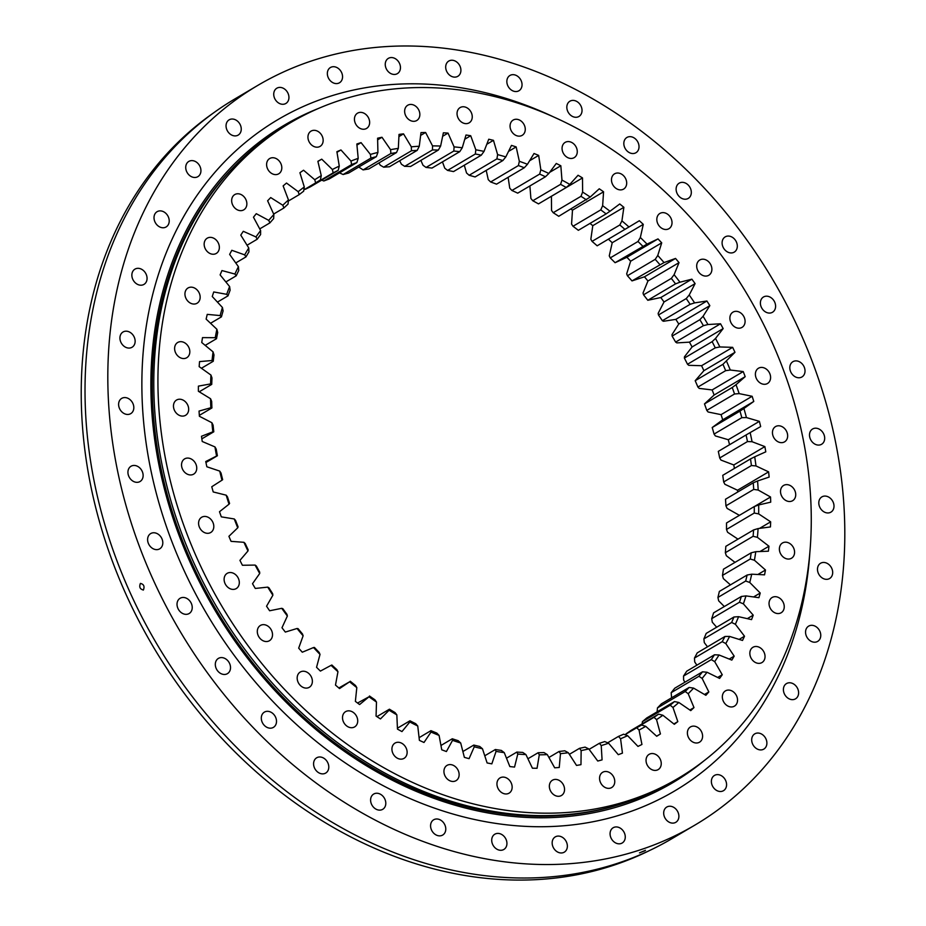 <?xml version="1.0" encoding="UTF-8"?>
<svg xmlns="http://www.w3.org/2000/svg" width="926" height="926" viewBox="0 0 926 926"><rect width="100%" height="100%" fill="white"/><g stroke="black" fill="none" stroke-linecap="round" stroke-linejoin="round"><path stroke-width="1.39" d="M548.921 757.48L559.084 751.472A316.356 253.747 59.4 0 0 564.779 750.789L568.321 752.722L576.516 765.42A333.707 267.66 59.4 0 0 580.972 764.668L581.146 750.569A319.586 256.34 -120.6 0 0 588.786 748.914L597.756 761.033A333.707 267.66 59.4 0 0 599.921 760.466A333.707 267.66 59.4 0 0 602.074 759.876L601.229 745.58L599.377 743.289A316.356 253.747 59.4 0 0 604.724 741.576L608.602 743.219A319.586 256.34 -120.6 0 1 601.229 745.58M650.573 753.741A8.866 7.107 59.4 0 0 649.126 754.343A8.866 7.107 59.4 0 0 647.066 764.737A8.866 7.107 59.4 0 0 656.708 770.212A8.866 7.107 59.4 0 0 658.154 769.61A8.866 7.107 59.4 0 0 660.226 759.216A8.866 7.107 59.4 0 0 650.573 753.741M691.919 726.331A8.866 7.107 59.4 0 0 690.472 726.933A8.866 7.107 59.4 0 0 688.412 737.316A8.866 7.107 59.4 0 0 698.054 742.802A8.866 7.107 59.4 0 0 699.5 742.201A8.866 7.107 59.4 0 0 701.572 731.806A8.866 7.107 59.4 0 0 691.919 726.331M726.875 690.275A8.866 7.107 59.4 0 0 725.428 690.889A8.866 7.107 59.4 0 0 723.356 701.271A8.866 7.107 59.4 0 0 732.998 706.758A8.866 7.107 59.4 0 0 734.445 706.144A8.866 7.107 59.4 0 0 736.517 695.762A8.866 7.107 59.4 0 0 726.875 690.275M754.377 646.684A8.866 7.107 59.4 0 0 752.931 647.297A8.866 7.107 59.4 0 0 750.859 657.68A8.866 7.107 59.4 0 0 760.501 663.166A8.866 7.107 59.4 0 0 761.948 662.565A8.866 7.107 59.4 0 0 764.019 652.17A8.866 7.107 59.4 0 0 754.377 646.684M773.58 596.888A8.866 7.107 59.4 0 0 772.134 597.49A8.866 7.107 59.4 0 0 770.062 607.884A8.866 7.107 59.4 0 0 779.715 613.359A8.866 7.107 59.4 0 0 781.162 612.757A8.866 7.107 59.4 0 0 783.222 602.363A8.866 7.107 59.4 0 0 773.58 596.888M783.917 542.381A8.866 7.107 59.4 0 0 782.47 542.983A8.866 7.107 59.4 0 0 780.398 553.378A8.866 7.107 59.4 0 0 790.04 558.853A8.866 7.107 59.4 0 0 791.487 558.251A8.866 7.107 59.4 0 0 793.559 547.856A8.866 7.107 59.4 0 0 783.917 542.381M785.063 484.83A8.866 7.107 59.4 0 0 783.616 485.432A8.866 7.107 59.4 0 0 781.544 495.827A8.866 7.107 59.4 0 0 791.198 501.302A8.866 7.107 59.4 0 0 792.644 500.7A8.866 7.107 59.4 0 0 794.705 490.305A8.866 7.107 59.4 0 0 785.063 484.83M776.983 425.983A8.866 7.107 59.4 0 0 775.537 426.585A8.866 7.107 59.4 0 0 773.476 436.979A8.866 7.107 59.4 0 0 783.118 442.454A8.866 7.107 59.4 0 0 784.565 441.852A8.866 7.107 59.4 0 0 786.637 431.458A8.866 7.107 59.4 0 0 776.983 425.983M759.933 367.622A8.866 7.107 59.4 0 0 758.487 368.224A8.866 7.107 59.4 0 0 756.415 378.618A8.866 7.107 59.4 0 0 766.068 384.093A8.866 7.107 59.4 0 0 767.515 383.491A8.866 7.107 59.4 0 0 769.575 373.097A8.866 7.107 59.4 0 0 759.933 367.622M734.422 311.53A8.866 7.107 59.4 0 0 732.975 312.131A8.866 7.107 59.4 0 0 730.903 322.526A8.866 7.107 59.4 0 0 740.557 328.001A8.866 7.107 59.4 0 0 742.004 327.399A8.866 7.107 59.4 0 0 744.064 317.005A8.866 7.107 59.4 0 0 734.422 311.53M701.225 259.396A8.866 7.107 59.4 0 0 699.778 260.009A8.866 7.107 59.4 0 0 697.706 270.392A8.866 7.107 59.4 0 0 707.36 275.879A8.866 7.107 59.4 0 0 708.807 275.265A8.866 7.107 59.4 0 0 710.867 264.882A8.866 7.107 59.4 0 0 701.225 259.396M661.361 212.83A8.866 7.107 59.4 0 0 659.914 213.431A8.866 7.107 59.4 0 0 657.842 223.814A8.866 7.107 59.4 0 0 667.484 229.301A8.866 7.107 59.4 0 0 668.931 228.699A8.866 7.107 59.4 0 0 671.003 218.304A8.866 7.107 59.4 0 0 661.361 212.83M616.022 173.22A8.866 7.107 59.4 0 0 614.575 173.822A8.866 7.107 59.4 0 0 612.503 184.216A8.866 7.107 59.4 0 0 622.145 189.691A8.866 7.107 59.4 0 0 623.592 189.089A8.866 7.107 59.4 0 0 625.663 178.695A8.866 7.107 59.4 0 0 616.022 173.22M566.596 141.782A8.866 7.107 59.4 0 0 565.149 142.384A8.866 7.107 59.4 0 0 563.089 152.778A8.866 7.107 59.4 0 0 572.731 158.253A8.866 7.107 59.4 0 0 574.178 157.651A8.866 7.107 59.4 0 0 576.25 147.257A8.866 7.107 59.4 0 0 566.596 141.782M514.59 119.466A8.866 7.107 59.4 0 0 513.143 120.079A8.866 7.107 59.4 0 0 511.083 130.462A8.866 7.107 59.4 0 0 520.725 135.948A8.866 7.107 59.4 0 0 522.171 135.346A8.866 7.107 59.4 0 0 524.243 124.952A8.866 7.107 59.4 0 0 514.59 119.466M461.588 106.965A8.866 7.107 59.4 0 0 460.141 107.566A8.866 7.107 59.4 0 0 458.069 117.961A8.866 7.107 59.4 0 0 467.711 123.436A8.866 7.107 59.4 0 0 469.158 122.834A8.866 7.107 59.4 0 0 471.23 112.44A8.866 7.107 59.4 0 0 461.588 106.965M409.176 104.638A8.866 7.107 59.4 0 0 407.729 105.251A8.866 7.107 59.4 0 0 405.657 115.634A8.866 7.107 59.4 0 0 415.311 121.121A8.866 7.107 59.4 0 0 416.758 120.507A8.866 7.107 59.4 0 0 418.83 110.125A8.866 7.107 59.4 0 0 409.176 104.638M358.975 112.567A8.866 7.107 59.4 0 0 357.529 113.18A8.866 7.107 59.4 0 0 355.457 123.563A8.866 7.107 59.4 0 0 365.099 129.05A8.866 7.107 59.4 0 0 366.546 128.448A8.866 7.107 59.4 0 0 368.617 118.053A8.866 7.107 59.4 0 0 358.975 112.567M312.49 130.52A8.866 7.107 59.4 0 0 311.043 131.122A8.866 7.107 59.4 0 0 308.971 141.516A8.866 7.107 59.4 0 0 318.625 146.991A8.866 7.107 59.4 0 0 320.072 146.389A8.866 7.107 59.4 0 0 322.132 135.995A8.866 7.107 59.4 0 0 312.49 130.52M271.144 157.929A8.866 7.107 59.4 0 0 269.697 158.531A8.866 7.107 59.4 0 0 267.626 168.926A8.866 7.107 59.4 0 0 277.279 174.412A8.866 7.107 59.4 0 0 278.726 173.799A8.866 7.107 59.4 0 0 280.786 163.416A8.866 7.107 59.4 0 0 271.144 157.929M236.188 193.974A8.866 7.107 59.4 0 0 234.741 194.587A8.866 7.107 59.4 0 0 232.681 204.97A8.866 7.107 59.4 0 0 242.323 210.457A8.866 7.107 59.4 0 0 243.769 209.843A8.866 7.107 59.4 0 0 245.841 199.46A8.866 7.107 59.4 0 0 236.188 193.974M208.697 237.565A8.866 7.107 59.4 0 0 207.25 238.167A8.866 7.107 59.4 0 0 205.178 248.562A8.866 7.107 59.4 0 0 214.82 254.048A8.866 7.107 59.4 0 0 216.267 253.435A8.866 7.107 59.4 0 0 218.339 243.052A8.866 7.107 59.4 0 0 208.697 237.565M189.483 287.373A8.866 7.107 59.4 0 0 188.036 287.974A8.866 7.107 59.4 0 0 185.964 298.369A8.866 7.107 59.4 0 0 195.618 303.844A8.866 7.107 59.4 0 0 197.064 303.242A8.866 7.107 59.4 0 0 199.136 292.847A8.866 7.107 59.4 0 0 189.483 287.373M179.146 341.879A8.866 7.107 59.4 0 0 177.699 342.481A8.866 7.107 59.4 0 0 175.639 352.875A8.866 7.107 59.4 0 0 185.281 358.35A8.866 7.107 59.4 0 0 186.728 357.749A8.866 7.107 59.4 0 0 188.8 347.354A8.866 7.107 59.4 0 0 179.146 341.879M178 399.43A8.866 7.107 59.4 0 0 176.553 400.032A8.866 7.107 59.4 0 0 174.493 410.426A8.866 7.107 59.4 0 0 184.135 415.901A8.866 7.107 59.4 0 0 185.582 415.299A8.866 7.107 59.4 0 0 187.654 404.905A8.866 7.107 59.4 0 0 178 399.43M186.08 458.277A8.866 7.107 59.4 0 0 184.633 458.879A8.866 7.107 59.4 0 0 182.561 469.274A8.866 7.107 59.4 0 0 192.203 474.749A8.866 7.107 59.4 0 0 193.65 474.147A8.866 7.107 59.4 0 0 195.722 463.752A8.866 7.107 59.4 0 0 186.08 458.277M203.13 516.639A8.866 7.107 59.4 0 0 201.683 517.24A8.866 7.107 59.4 0 0 199.611 527.635A8.866 7.107 59.4 0 0 209.264 533.11A8.866 7.107 59.4 0 0 210.711 532.508A8.866 7.107 59.4 0 0 212.783 522.114A8.866 7.107 59.4 0 0 203.13 516.639M228.641 572.731A8.866 7.107 59.4 0 0 227.194 573.333A8.866 7.107 59.4 0 0 225.134 583.727A8.866 7.107 59.4 0 0 234.776 589.202A8.866 7.107 59.4 0 0 236.223 588.6A8.866 7.107 59.4 0 0 238.295 578.206A8.866 7.107 59.4 0 0 228.641 572.731M261.838 624.853A8.866 7.107 59.4 0 0 260.391 625.467A8.866 7.107 59.4 0 0 258.319 635.849A8.866 7.107 59.4 0 0 267.973 641.336A8.866 7.107 59.4 0 0 269.42 640.723A8.866 7.107 59.4 0 0 271.492 630.34A8.866 7.107 59.4 0 0 261.838 624.853M301.714 671.431A8.866 7.107 59.4 0 0 300.267 672.033A8.866 7.107 59.4 0 0 298.195 682.427A8.866 7.107 59.4 0 0 307.837 687.902A8.866 7.107 59.4 0 0 309.284 687.3A8.866 7.107 59.4 0 0 311.356 676.918A8.866 7.107 59.4 0 0 301.714 671.431M347.042 711.041A8.866 7.107 59.4 0 0 345.595 711.643A8.866 7.107 59.4 0 0 343.534 722.037A8.866 7.107 59.4 0 0 353.176 727.512A8.866 7.107 59.4 0 0 354.623 726.91A8.866 7.107 59.4 0 0 356.695 716.516A8.866 7.107 59.4 0 0 347.042 711.041M396.467 742.478A8.866 7.107 59.4 0 0 395.02 743.08A8.866 7.107 59.4 0 0 392.948 753.475A8.866 7.107 59.4 0 0 402.602 758.95A8.866 7.107 59.4 0 0 404.049 758.348A8.866 7.107 59.4 0 0 406.109 747.953A8.866 7.107 59.4 0 0 396.467 742.478M448.473 764.783A8.866 7.107 59.4 0 0 447.026 765.385A8.866 7.107 59.4 0 0 444.955 775.78A8.866 7.107 59.4 0 0 454.608 781.266A8.866 7.107 59.4 0 0 456.055 780.653A8.866 7.107 59.4 0 0 458.115 770.27A8.866 7.107 59.4 0 0 448.473 764.783M501.487 777.296A8.866 7.107 59.4 0 0 500.04 777.898A8.866 7.107 59.4 0 0 497.968 788.292A8.866 7.107 59.4 0 0 507.61 793.767A8.866 7.107 59.4 0 0 509.057 793.165A8.866 7.107 59.4 0 0 511.129 782.771A8.866 7.107 59.4 0 0 501.487 777.296M553.887 779.611A8.866 7.107 59.4 0 0 552.44 780.224A8.866 7.107 59.4 0 0 550.368 790.607A8.866 7.107 59.4 0 0 560.022 796.094A8.866 7.107 59.4 0 0 561.469 795.48A8.866 7.107 59.4 0 0 563.529 785.098A8.866 7.107 59.4 0 0 553.887 779.611M604.099 771.682A8.866 7.107 59.4 0 0 602.652 772.284A8.866 7.107 59.4 0 0 600.58 782.678A8.866 7.107 59.4 0 0 610.222 788.165A8.866 7.107 59.4 0 0 611.669 787.551A8.866 7.107 59.4 0 0 613.741 777.169A8.866 7.107 59.4 0 0 604.099 771.682M290.822 122.51L286.678 124.964A380.841 305.464 59.4 0 0 197.77 571.249A380.841 305.464 59.4 0 0 612.063 806.708A380.841 305.464 59.4 0 0 674.232 780.664L678.376 778.222A380.841 305.464 59.4 0 0 767.284 331.925A380.841 305.464 59.4 0 0 352.98 96.466A380.841 305.464 59.4 0 0 290.822 122.51A380.841 305.464 59.4 0 0 201.914 568.807A380.841 305.464 59.4 0 0 616.207 804.266A380.841 305.464 59.4 0 0 678.376 778.222M236.385 164.284A380.239 304.978 59.4 0 0 213.999 606.055A380.239 304.978 59.4 0 0 609.806 807.368A380.239 304.978 59.4 0 0 615.524 805.759M345.849 173.775A316.356 253.747 -120.6 0 1 348.581 173.069L376.35 156.656A316.356 253.747 59.4 0 0 370.886 158.114L343.129 174.528A316.356 253.747 -120.6 0 1 345.849 173.775M734.538 393.99A316.356 253.747 59.4 0 0 732.246 387.496L704.489 403.91A316.356 253.747 -120.6 0 1 706.781 410.392L734.538 393.99L739.168 393.619A319.586 256.34 -120.6 0 0 736.02 384.684L732.246 387.496M741.819 417.672A316.356 253.747 59.4 0 0 739.978 411.109L712.21 427.511A316.356 253.747 -120.6 0 1 714.062 434.086L741.819 417.672L746.449 417.568A319.586 256.34 -120.6 0 0 743.902 408.505L739.978 411.109M747.467 441.575A316.356 253.747 59.4 0 0 746.067 434.965L718.31 451.379A316.356 253.747 -120.6 0 1 719.699 457.988L747.467 441.575L752.062 441.714A319.586 256.34 -120.6 0 0 750.141 432.604L746.067 434.965M751.426 465.546A316.356 253.747 59.4 0 0 750.5 458.926L722.743 475.339A316.356 253.747 -120.6 0 1 723.669 481.948L751.426 465.546L755.986 465.928A319.586 256.34 -120.6 0 0 754.702 456.807L750.5 458.926M753.706 489.414A316.356 253.747 59.4 0 0 753.243 482.84L725.486 499.253A316.356 253.747 -120.6 0 1 725.938 505.827L753.706 489.414L758.186 490.039A319.586 256.34 -120.6 0 0 757.561 480.976L753.243 482.84M754.262 513.05A316.356 253.747 59.4 0 0 754.273 506.557L726.516 522.97A316.356 253.747 -120.6 0 1 726.493 529.464L754.262 513.05L758.672 513.895A319.586 256.34 -120.6 0 0 758.695 504.948L754.273 506.557M753.104 536.293A316.356 253.747 59.4 0 0 753.602 529.927L725.834 546.328A316.356 253.747 -120.6 0 1 725.347 552.706L753.104 536.293L757.41 537.346A319.586 256.34 -120.6 0 0 758.093 528.572L753.602 529.927M750.245 559.003A316.356 253.747 59.4 0 0 751.206 552.799L723.438 569.201A316.356 253.747 -120.6 0 1 722.477 575.416L750.245 559.003L754.435 560.253A319.586 256.34 -120.6 0 0 755.755 551.699L751.206 552.799M745.685 581.03A316.356 253.747 59.4 0 0 747.108 575.023L719.352 591.436A316.356 253.747 -120.6 0 1 717.928 597.432L745.685 581.03L749.747 582.466A319.586 256.34 -120.6 0 0 751.715 574.189L747.108 575.023M739.469 602.236A316.356 253.747 59.4 0 0 741.356 596.471L713.587 612.873A316.356 253.747 -120.6 0 1 711.712 618.649L739.469 602.236L743.381 603.845A319.586 256.34 -120.6 0 0 745.974 595.904L741.356 596.471M722.222 641.66A316.356 253.747 59.4 0 0 724.977 636.475L697.22 652.888A316.356 253.747 -120.6 0 1 694.465 658.062L722.222 641.66L725.799 643.558A319.586 256.34 -120.6 0 0 729.595 636.428L724.977 636.475M703.876 638.894A316.356 253.747 -120.6 0 0 706.191 633.407L733.959 616.994A316.356 253.747 59.4 0 1 731.633 622.492L703.876 638.894L704.304 642.621L707.499 646.811M711.307 659.625A316.356 253.747 59.4 0 0 714.467 654.786L686.71 671.2A316.356 253.747 -120.6 0 1 683.538 676.038L711.307 659.625L714.698 661.65A319.586 256.34 -120.6 0 0 719.051 654.983L714.467 654.786M698.933 676.269A316.356 253.747 59.4 0 0 702.498 671.813L674.73 688.226A316.356 253.747 -120.6 0 1 671.176 692.683L698.933 676.269L702.128 678.399A319.586 256.34 -120.6 0 0 707.036 672.253L702.498 671.813M685.205 691.502A316.356 253.747 59.4 0 0 689.129 687.451L661.372 703.853A316.356 253.747 -120.6 0 1 657.448 707.915L685.205 691.502L688.192 693.701A319.586 256.34 -120.6 0 0 693.597 688.111L689.129 687.451M670.192 705.207A316.356 253.747 59.4 0 0 674.464 701.584L646.695 717.997A316.356 253.747 -120.6 0 1 642.436 721.62L670.192 705.207L672.97 707.476A319.586 256.34 -120.6 0 0 678.851 702.475L674.464 701.584M653.999 717.314A316.356 253.747 59.4 0 0 658.583 714.143L630.826 730.545A316.356 253.747 -120.6 0 1 626.242 733.728L653.999 717.314L656.546 719.618A319.586 256.34 -120.6 0 0 662.866 715.242L658.583 714.143M636.729 727.743A316.356 253.747 59.4 0 0 641.602 725.035L645.758 726.331A319.586 256.34 -120.6 0 1 639.044 730.058L636.729 727.743L624.957 734.7M618.475 736.413A316.356 253.747 59.4 0 0 623.603 734.202L627.631 735.684A319.586 256.34 -120.6 0 1 620.57 738.74L618.475 736.413L607.653 742.814M396.502 152.559A316.356 253.747 59.4 0 0 390.876 153.508L363.119 169.909A316.356 253.747 -120.6 0 1 368.745 168.972L396.502 152.559L398.319 148.38A319.586 256.34 -120.6 0 0 390.564 149.676L390.876 153.508M417.221 150.359A316.356 253.747 59.4 0 0 411.445 150.776L383.688 167.189A316.356 253.747 -120.6 0 1 389.452 166.773L417.221 150.359L419.27 146.25A319.586 256.34 -120.6 0 0 411.318 146.829L411.445 150.776M438.345 150.058A316.356 253.747 59.4 0 0 432.477 149.954L404.708 166.356A316.356 253.747 -120.6 0 1 410.577 166.472L438.345 150.058L440.626 146.042A319.586 256.34 -120.6 0 0 432.535 145.891L432.477 149.954M459.747 151.667A316.356 253.747 59.4 0 0 453.809 151.031L426.053 167.444A316.356 253.747 -120.6 0 1 431.979 168.069L459.747 151.667L462.259 147.766A319.586 256.34 -120.6 0 0 454.087 146.887L453.809 151.031M481.3 155.163A316.356 253.747 59.4 0 0 475.339 154.005L447.582 170.419A316.356 253.747 -120.6 0 1 453.532 171.576L481.3 155.163L484.032 151.389A319.586 256.34 -120.6 0 0 475.825 149.804L475.339 154.005M502.864 160.534A316.356 253.747 59.4 0 0 496.915 158.867L469.146 175.28A316.356 253.747 -120.6 0 1 475.096 176.947L502.864 160.534L505.816 156.911A319.586 256.34 -120.6 0 0 497.621 154.619L496.915 158.867M524.301 167.745A316.356 253.747 59.4 0 0 518.398 165.569L490.641 181.982A316.356 253.747 -120.6 0 1 496.533 184.158L524.301 167.745L527.461 164.284A319.586 256.34 -120.6 0 0 519.336 161.298L518.398 165.569M545.472 176.75A316.356 253.747 59.4 0 0 539.661 174.088L511.904 190.49A316.356 253.747 -120.6 0 1 517.715 193.152L545.472 176.75L548.84 173.475A319.586 256.34 -120.6 0 0 540.83 169.805L539.661 174.088M586.505 199.9A316.356 253.747 59.4 0 0 580.972 196.312L553.216 212.714A316.356 253.747 -120.6 0 1 558.748 216.302L590.232 197.03A319.586 256.34 -120.6 0 0 582.616 192.076L580.972 196.312M532.797 200.757L560.566 184.355A316.356 253.747 59.4 0 1 566.261 187.492L538.492 203.894A316.356 253.747 -120.6 0 0 532.797 200.757L530.887 198.453L529.892 185.964M624.934 229.393A316.356 253.747 59.4 0 0 619.818 224.972L592.05 241.373A316.356 253.747 -120.6 0 1 597.166 245.807L628.962 226.974A319.586 256.34 -120.6 0 0 621.925 220.874L619.818 224.972M573.009 226.28L600.766 209.878A316.356 253.747 59.4 0 1 606.113 213.894L578.345 230.308A316.356 253.747 -120.6 0 0 573.009 226.28L571.562 224.08L572.488 210.167A333.707 267.66 59.4 0 0 570.96 209.091M642.852 246.293A316.356 253.747 59.4 0 0 638.002 241.489L610.234 257.903A316.356 253.747 -120.6 0 1 615.084 262.706L647.019 244.117A319.586 256.34 -120.6 0 0 640.341 237.496L638.002 241.489M659.763 264.489A316.356 253.747 59.4 0 0 655.203 259.349L627.434 275.751A316.356 253.747 -120.6 0 1 631.995 280.902L664.058 262.567A319.586 256.34 -120.6 0 0 657.761 255.472L655.203 259.349M675.552 283.877A316.356 253.747 59.4 0 0 671.315 278.413L643.547 294.815A316.356 253.747 -120.6 0 1 647.795 300.279L675.552 283.877L679.95 282.199A319.586 256.34 -120.6 0 0 674.105 274.675L671.315 278.413M690.136 304.307A316.356 253.747 59.4 0 0 686.235 298.566L658.467 314.979A316.356 253.747 -120.6 0 1 662.368 320.72L690.136 304.307L694.604 302.895A319.586 256.34 -120.6 0 0 689.233 294.977L686.235 298.566M703.401 325.674A316.356 253.747 59.4 0 0 699.871 319.69L672.114 336.103A316.356 253.747 -120.6 0 1 675.633 342.088L703.401 325.674L707.939 324.528A319.586 256.34 -120.6 0 0 703.077 316.275L699.871 319.69M715.266 347.84A316.356 253.747 59.4 0 0 712.14 341.648L684.372 358.061A316.356 253.747 -120.6 0 1 687.509 364.254L715.266 347.84L719.861 346.949A319.586 256.34 -120.6 0 0 715.543 338.418L712.14 341.648M697.915 387.068A316.356 253.747 -120.6 0 0 695.195 380.713L722.951 364.3A316.356 253.747 59.4 0 1 725.671 370.655L697.915 387.068L699.211 388.399L712.14 389.939L743.219 371.569L730.29 370.03L725.671 370.655M221.036 473.082A316.356 253.747 59.4 0 0 222.657 479.68L221.974 480.2A319.586 256.34 -120.6 0 1 219.74 471.102L221.036 473.082M219.74 471.102L206.857 466.773A333.707 267.66 59.4 0 1 205.746 461.542L216.568 456.032A319.586 256.34 -120.6 0 1 214.959 446.911L216.221 449.133A316.356 253.747 59.4 0 0 217.39 455.754L205.942 462.502M214.959 446.911L202.238 441.494A333.707 267.66 59.4 0 1 201.498 436.262L212.853 431.829A319.586 256.34 -120.6 0 1 211.892 422.731L213.107 425.196A316.356 253.747 59.4 0 0 213.79 431.794L201.856 438.843M211.892 422.731L199.403 416.272A333.707 267.66 59.4 0 1 199.044 411.075L210.85 407.741A319.586 256.34 -120.6 0 1 210.549 398.724L211.684 401.421A316.356 253.747 59.4 0 0 211.904 407.961L199.333 415.38M210.549 398.724L198.384 391.27A333.707 267.66 59.4 0 1 198.395 386.13L210.596 383.92A319.586 256.34 -120.6 0 1 210.943 375.053L211.985 377.958A316.356 253.747 59.4 0 0 211.73 384.394L199.229 391.791M210.943 375.053L199.159 366.638A333.707 267.66 59.4 0 1 199.553 361.591L212.054 360.527A319.586 256.34 -120.6 0 1 213.061 351.857L201.752 342.539A333.707 267.66 59.4 0 1 202.505 337.62L215.249 337.701A319.586 256.34 -120.6 0 1 216.892 329.274L206.128 319.111A333.707 267.66 59.4 0 1 207.25 314.365L220.145 315.581A319.586 256.34 -120.6 0 1 222.425 307.467L212.262 296.517A333.707 267.66 59.4 0 1 213.744 291.956L226.708 294.318A319.586 256.34 -120.6 0 1 229.613 286.551L230.123 290.208A316.356 253.747 59.4 0 0 228.028 295.834L217.436 302.096M229.613 286.551L220.122 274.906A333.707 267.66 59.4 0 1 221.951 270.566L234.903 274.038A319.586 256.34 -120.6 0 1 238.41 266.676L238.758 270.473A316.356 253.747 59.4 0 0 236.223 275.809L225.851 281.944M210.538 323.278L221.441 316.842A316.356 253.747 59.4 0 1 223.097 310.951L222.425 307.467M205.202 345.375L216.51 338.696A316.356 253.747 59.4 0 1 217.703 332.584L216.892 329.274M201.428 368.259L213.269 361.256A316.356 253.747 59.4 0 1 213.999 354.971L213.061 351.857M238.41 266.676L229.648 254.395A333.707 267.66 59.4 0 1 231.824 250.298L244.684 254.87A319.586 256.34 -120.6 0 1 248.758 247.971L248.932 251.895A316.356 253.747 59.4 0 0 245.969 256.907L235.748 262.949M248.758 247.971L240.783 235.123A333.707 267.66 59.4 0 1 243.295 231.303L255.97 236.952A319.586 256.34 -120.6 0 1 260.611 230.539L260.588 234.567A316.356 253.747 59.4 0 0 257.22 239.221L247.057 245.228M260.611 230.539L253.469 217.216A333.707 267.66 59.4 0 1 256.282 213.686L268.714 220.365A319.586 256.34 -120.6 0 1 273.864 214.496L273.645 218.617A316.356 253.747 59.4 0 0 269.906 222.877L259.731 228.896M273.864 214.496L267.614 200.78A333.707 267.66 59.4 0 1 270.716 197.574L282.812 205.248A319.586 256.34 -120.6 0 1 288.461 199.947L288.021 204.137A316.356 253.747 59.4 0 0 283.923 207.98L273.668 214.045M288.461 199.947L283.136 185.918A333.707 267.66 59.4 0 1 286.504 183.047L298.195 191.67A319.586 256.34 -120.6 0 1 304.295 186.983L303.635 191.219A316.356 253.747 59.4 0 0 299.214 194.622L288.345 201.046M304.295 186.983L299.92 172.734A333.707 267.66 59.4 0 1 303.554 170.222L314.747 179.737A319.586 256.34 -120.6 0 1 321.264 175.674L320.384 179.945A316.356 253.747 59.4 0 0 315.662 182.897L303.844 189.876M338.164 170.396A316.356 253.747 59.4 0 0 333.163 172.849L305.395 189.263A316.356 253.747 -120.6 0 1 310.407 186.797L338.164 170.396L339.275 166.113A319.586 256.34 -120.6 0 0 332.376 169.504L333.163 172.849M356.857 162.606A316.356 253.747 59.4 0 0 351.614 164.573L323.845 180.987A316.356 253.747 -120.6 0 1 329.089 179.019L356.857 162.606L358.2 158.346A319.586 256.34 -120.6 0 0 350.966 161.055L351.614 164.573M538.145 752.722A316.356 253.747 59.4 0 0 543.967 752.56L547.312 754.609A319.586 256.34 -120.6 0 1 539.291 754.829L538.145 752.722L527.913 758.764M516.87 752.062A316.356 253.747 59.4 0 0 522.773 752.433L525.922 754.574A319.586 256.34 -120.6 0 1 517.784 754.065L516.87 752.062L506.487 758.197M495.364 749.516A316.356 253.747 59.4 0 0 501.313 750.407L504.253 752.63A319.586 256.34 -120.6 0 1 496.058 751.391L495.364 749.516L484.773 755.778M473.788 745.071A316.356 253.747 59.4 0 0 479.749 746.483L482.469 748.764A319.586 256.34 -120.6 0 1 474.262 746.807L473.788 745.071L462.884 751.53M452.282 738.774A316.356 253.747 59.4 0 0 458.208 740.696L460.697 743.011A319.586 256.34 -120.6 0 1 452.536 740.36L452.282 738.774L440.95 745.476M430.949 730.66A316.356 253.747 59.4 0 0 436.817 733.079L439.086 735.406A319.586 256.34 -120.6 0 1 431.007 732.072L430.949 730.66L419.084 737.675M409.963 720.787A316.356 253.747 59.4 0 0 415.716 723.692L417.753 726.007A319.586 256.34 -120.6 0 1 409.813 722.002L409.963 720.787L397.428 728.195M369.486 695.993A316.356 253.747 59.4 0 0 374.926 699.801L376.488 702.035A319.586 256.34 -120.6 0 1 368.988 696.792L357.563 703.031M389.429 709.2A316.356 253.747 59.4 0 0 395.043 712.569L396.837 714.86A319.586 256.34 -120.6 0 1 389.105 710.219L389.429 709.2L376.882 716.62M350.26 681.235A316.356 253.747 59.4 0 0 355.491 685.46L356.811 687.624A319.586 256.34 -120.6 0 1 349.611 681.802L338.835 687.983M331.867 665.018A316.356 253.747 59.4 0 0 336.856 669.637L337.955 671.72A319.586 256.34 -120.6 0 1 331.08 665.354L331.867 665.018M314.435 647.448A316.356 253.747 59.4 0 0 319.157 652.436L320.014 654.404A319.586 256.34 -120.6 0 1 313.52 647.54L314.435 647.448M298.079 628.65A316.356 253.747 59.4 0 0 302.478 633.963L303.126 635.803A319.586 256.34 -120.6 0 1 297.049 628.488L298.079 628.65M282.881 608.729A316.356 253.747 59.4 0 0 286.956 614.332L287.373 616.033A319.586 256.34 -120.6 0 1 281.759 608.313L282.881 608.729M268.945 587.802A316.356 253.747 59.4 0 0 272.661 593.67L272.869 595.221A319.586 256.34 -120.6 0 1 267.753 587.13L268.945 587.802M256.363 566.018A316.356 253.747 59.4 0 0 259.697 572.118L259.708 573.483A319.586 256.34 -120.6 0 1 255.113 565.08L256.363 566.018M245.216 543.516A316.356 253.747 59.4 0 0 248.156 549.789L247.971 550.97A319.586 256.34 -120.6 0 1 243.932 542.312L245.216 543.516M235.574 520.424A316.356 253.747 59.4 0 0 238.086 526.848L237.727 527.82A319.586 256.34 -120.6 0 1 234.266 518.965L235.574 520.424M227.495 496.892A316.356 253.747 59.4 0 0 229.567 503.431L229.035 504.184A319.586 256.34 -120.6 0 1 226.187 495.178L227.495 496.892M747.305 618.649L753.22 615.153A333.707 267.66 59.4 0 1 751.553 619.61L738.589 616.681L733.959 616.994M738.589 616.681A319.586 256.34 -120.6 0 1 735.383 624.251L731.633 622.492M549.662 172.363L560.832 165.766L561.966 180.084L560.566 184.355M561.966 180.084A319.586 256.34 -120.6 0 1 569.803 184.413L566.261 187.492M572.488 210.167L603.567 191.798L602.641 205.711L600.766 209.878M602.641 205.711A319.586 256.34 -120.6 0 1 610.002 211.244L606.113 213.894M695.195 380.713L703.899 370.678L734.978 352.308L722.951 364.3M726.54 361.267A319.586 256.34 -120.6 0 1 730.29 370.03M216.568 456.032L217.39 455.754M212.853 431.829L213.79 431.794M210.85 407.741L211.904 407.961M210.596 383.92L211.73 384.394M226.708 294.318L228.028 295.834M234.903 274.038L236.223 275.809M220.145 315.581L221.441 316.842M215.249 337.701L216.51 338.696M212.054 360.527L213.269 361.256M244.684 254.87L245.969 256.907M255.97 236.952L257.22 239.221M268.714 220.365L269.906 222.877M282.812 205.248L283.923 207.98M298.195 191.67L299.214 194.622M314.747 179.737L315.662 182.897M356.938 145.081L361.071 142.627L370.412 154.434L370.886 158.114M370.412 154.434A319.586 256.34 -120.6 0 1 377.924 152.42L376.35 156.656M568.321 752.722A319.586 256.34 -120.6 0 1 560.462 753.66L559.084 751.472M706.781 410.392L708.101 411.989L721.065 414.651L752.143 396.282L739.168 393.619M704.489 403.91L714.12 395.02A333.707 267.66 59.4 0 0 712.14 389.939M714.062 434.086L715.37 435.938L728.299 439.723L759.378 421.353L746.449 417.568M712.21 427.511L722.708 419.825A333.707 267.66 59.4 0 0 721.065 414.651M719.699 457.988L720.984 460.083L733.797 464.968L764.876 446.598L752.062 441.714M723.669 481.948L724.908 484.298L737.524 490.236L768.603 471.866L755.986 465.928M725.938 505.827L727.107 508.397L739.411 515.342M726.493 529.464L727.593 532.265L737.987 539.152M725.347 552.706L726.331 555.716L735.001 562.371M722.477 575.416L723.356 578.623L730.44 584.873M717.928 597.432L718.669 600.835L724.317 606.53M711.712 618.649L712.302 622.214L716.666 627.215M694.465 658.062L694.72 661.928L696.884 665.181M683.538 676.038L683.62 680.02L684.893 682.219M671.176 692.683L671.582 697.822M657.448 707.915L657.113 712.071M642.436 721.62L642.146 723.854M363.119 169.909L358.79 167.027M383.688 167.189L380.239 165.198L378.908 162.964M404.708 166.356L401.456 164.261L399.638 160.742M426.053 167.444L423.008 165.256L420.867 160.383M447.582 170.419L444.746 168.173L442.454 161.876M469.146 175.28L466.542 172.977L464.285 165.222M490.641 181.982L488.257 179.667L486.208 170.372M511.904 190.49L509.751 188.175L508.119 177.306M553.216 212.714L551.537 210.445L551.421 196.289A333.707 267.66 59.4 0 0 551.398 196.266M592.05 241.373L590.846 239.244L592.79 225.678A333.707 267.66 59.4 0 0 590.001 223.409M615.084 262.706L626.914 257.278L657.992 238.908L647.019 244.117M610.234 257.903L609.262 255.865L612.225 242.728A333.707 267.66 59.4 0 0 608.382 239.174M631.995 280.902L644.461 276.805L675.54 258.435L664.058 262.567M627.434 275.751L626.682 273.841L630.641 261.213A333.707 267.66 59.4 0 0 626.914 257.278M647.795 300.279L660.794 297.547L691.872 279.177L679.95 282.199M643.547 294.815L643.026 293.044L647.945 281.006A333.707 267.66 59.4 0 0 644.461 276.805M662.368 320.72L663.525 321.264L675.83 319.377L706.897 301.008L694.604 302.895M658.467 314.979L658.154 313.347L664.023 301.98A333.707 267.66 59.4 0 0 660.794 297.547M675.633 342.088L676.86 342.898L689.442 342.145L720.521 323.776L707.939 324.528M672.114 336.103L671.998 334.645L678.77 324.019A333.707 267.66 59.4 0 0 675.83 319.377M687.509 364.254L688.782 365.319L701.572 365.712L732.651 347.343L719.861 346.949M684.372 358.061L684.464 356.788L692.081 346.961A333.707 267.66 59.4 0 0 689.442 342.145M323.845 180.987L321.681 180.13M343.129 174.528L339.333 172.803M589.121 749.354L599.377 743.289M714.12 395.02L745.198 376.65A333.707 267.66 59.4 0 0 743.219 371.569M745.198 376.65L736.02 384.684M722.708 419.825L753.776 401.456A333.707 267.66 59.4 0 0 752.143 396.282M753.776 401.456L743.902 408.505M750.141 432.604L760.663 426.573A333.707 267.66 59.4 0 0 759.378 421.353M754.702 456.807L765.79 451.83A333.707 267.66 59.4 0 0 764.876 446.598M757.561 480.976L769.147 477.087A333.707 267.66 59.4 0 0 768.603 471.866M758.695 504.948L770.71 502.17A333.707 267.66 59.4 0 0 770.536 496.996L758.186 490.039M758.093 528.572L770.455 526.929A333.707 267.66 59.4 0 0 770.652 521.836L758.672 513.895M755.755 551.699L768.395 551.202A333.707 267.66 59.4 0 0 768.962 546.224L757.41 537.346M751.715 574.189L764.54 574.838A333.707 267.66 59.4 0 0 765.478 569.999L754.435 560.253M745.974 595.904L758.915 597.687A333.707 267.66 59.4 0 0 760.223 593.022L749.747 582.466M753.22 615.153L743.381 603.845M729.595 636.428L742.513 640.456A333.707 267.66 59.4 0 0 744.516 636.231L735.383 624.251M719.051 654.983L731.829 660.099A333.707 267.66 59.4 0 0 734.179 656.14L725.799 643.558M707.036 672.253L719.595 678.422A333.707 267.66 59.4 0 0 722.257 674.741L714.698 661.65M693.597 688.111L705.867 695.299A333.707 267.66 59.4 0 0 708.83 691.93L702.128 678.399M678.851 702.475L690.75 710.624A333.707 267.66 59.4 0 0 693.991 707.58L688.192 693.701M662.866 715.242L674.313 724.306A333.707 267.66 59.4 0 0 677.82 721.62L672.97 707.476M645.758 726.331L656.696 736.263A333.707 267.66 59.4 0 0 660.435 733.936L656.546 719.618M627.631 735.684L637.979 746.414A333.707 267.66 59.4 0 0 641.938 744.458L639.044 730.058M608.602 743.219L618.29 754.678A333.707 267.66 59.4 0 0 622.446 753.127L620.57 738.74M547.312 754.609L554.686 767.804A333.707 267.66 59.4 0 0 559.246 767.48L560.462 753.66M525.922 754.574L532.415 768.198A333.707 267.66 59.4 0 0 537.057 768.279L539.291 754.829M504.253 752.63L509.844 766.566A333.707 267.66 59.4 0 0 514.543 767.075L517.784 754.065M482.469 748.764L487.111 762.943A333.707 267.66 59.4 0 0 491.833 763.857L496.058 751.391M460.697 743.011L464.366 757.352A333.707 267.66 59.4 0 0 469.077 758.672L474.262 746.807M439.086 735.406L441.748 749.805A333.707 267.66 59.4 0 0 446.413 751.53L452.536 740.36M417.753 726.007L419.397 740.372A333.707 267.66 59.4 0 0 424.004 742.478L431.007 732.072M396.837 714.86L397.462 729.109A333.707 267.66 59.4 0 0 401.965 731.586L409.813 722.002M376.488 702.035L376.072 716.087A333.707 267.66 59.4 0 0 380.459 718.923L389.105 710.219M356.811 687.624L355.376 701.376A333.707 267.66 59.4 0 0 359.601 704.559L368.988 696.792M337.955 671.72L335.49 685.078A333.707 267.66 59.4 0 0 339.541 688.574L349.611 681.802M320.014 654.404L316.553 667.299A333.707 267.66 59.4 0 0 320.396 671.095L331.08 665.354M303.126 635.803L298.681 648.154A333.707 267.66 59.4 0 0 302.293 652.217L313.52 647.54M287.373 616.033L281.979 627.747A333.707 267.66 59.4 0 0 285.335 632.064L297.049 628.488M272.869 595.221L266.549 606.229A333.707 267.66 59.4 0 0 269.64 610.766L281.759 608.313M259.708 573.483L252.509 583.716A333.707 267.66 59.4 0 0 255.298 588.45L267.753 587.13M247.971 550.97L239.938 560.369A333.707 267.66 59.4 0 0 242.415 565.265L255.113 565.08M237.727 527.82L228.907 536.316A333.707 267.66 59.4 0 0 231.06 541.351L243.932 542.312M229.035 504.184L219.497 511.731A333.707 267.66 59.4 0 0 221.314 516.858L234.266 518.965M221.974 480.2L211.765 486.752A333.707 267.66 59.4 0 0 213.223 491.949L226.187 495.178M317.907 161.425L321.739 159.168A333.707 267.66 59.4 0 0 317.884 161.309L321.264 175.674M321.739 159.168L332.376 169.504M336.983 152.292L340.953 149.954A333.707 267.66 59.4 0 0 336.89 151.702L339.275 166.113M340.953 149.954L350.966 161.055M361.071 142.627A333.707 267.66 59.4 0 0 356.834 143.993L358.2 158.346M377.623 139.838L381.975 137.256A333.707 267.66 59.4 0 0 377.588 138.217L377.924 152.42M381.975 137.256L390.564 149.676M398.909 136.597L403.528 133.865A333.707 267.66 59.4 0 0 399.025 134.409L398.319 148.38M403.528 133.865L411.318 146.829M420.635 135.416L425.601 132.476A333.707 267.66 59.4 0 0 420.994 132.603L419.27 146.25M425.601 132.476L432.535 145.891M442.64 136.284L448.034 133.101A333.707 267.66 59.4 0 0 443.369 132.8L440.626 146.042M448.034 133.101L454.087 146.887M464.759 139.236L470.709 135.728A333.707 267.66 59.4 0 0 465.998 135.011L462.259 147.766M470.709 135.728L475.825 149.804M486.787 144.282L493.465 140.335A333.707 267.66 59.4 0 0 488.743 139.224L484.032 151.389M493.465 140.335L497.621 154.619M508.501 151.436L516.164 146.91A333.707 267.66 59.4 0 0 511.476 145.394L505.816 156.911M516.164 146.91L519.336 161.298M529.614 160.754L538.666 155.406A333.707 267.66 59.4 0 0 534.024 153.496L527.461 164.284M538.666 155.406L540.83 169.805M560.832 165.766A333.707 267.66 59.4 0 0 556.271 163.462L548.84 173.475M551.421 196.289L582.5 177.919A333.707 267.66 59.4 0 0 578.055 175.257L569.803 184.413M582.5 177.919L582.616 192.076M603.567 191.798A333.707 267.66 59.4 0 0 599.261 188.788L590.232 197.03M592.79 225.678L623.869 207.308A333.707 267.66 59.4 0 0 619.737 203.975L610.002 211.244M623.869 207.308L621.925 220.874M612.225 242.728L643.292 224.37A333.707 267.66 59.4 0 0 639.357 220.712L628.962 226.974M643.292 224.37L640.341 237.496M630.641 261.213L661.72 242.844A333.707 267.66 59.4 0 0 657.992 238.908M661.72 242.844L657.761 255.472M647.945 281.006L679.024 262.637A333.707 267.66 59.4 0 0 675.54 258.435M679.024 262.637L674.105 274.675M664.023 301.98L695.102 283.611A333.707 267.66 59.4 0 0 691.872 279.177M695.102 283.611L689.233 294.977M678.77 324.019L709.837 305.649A333.707 267.66 59.4 0 0 706.897 301.008M709.837 305.649L703.077 316.275M692.081 346.961L723.16 328.591A333.707 267.66 59.4 0 0 720.521 323.776M723.16 328.591L715.543 338.418M734.978 352.308A333.707 267.66 59.4 0 0 732.651 347.343M569.363 754.331L579.537 748.312A316.356 253.747 59.4 0 0 585.082 747.12L588.786 748.914M703.899 370.678A333.707 267.66 59.4 0 0 701.572 365.712M737.721 492.019A333.707 267.66 59.4 0 0 737.524 490.236M734.411 468.44A333.707 267.66 59.4 0 0 733.797 464.968M729.538 444.735A333.707 267.66 59.4 0 0 728.299 439.723M581.146 750.569L579.537 748.312M656.615 736.193L660.435 733.936M673.862 723.958L677.82 721.62M689.858 710.022L693.991 707.58M704.489 694.488L708.83 691.93M717.65 677.462L722.257 674.741M729.237 659.057L734.179 656.14M739.145 639.403L744.516 636.231M753.59 596.946L760.223 593.022M757.873 574.502L765.478 569.999M759.98 551.537L768.962 546.224M759.598 528.364L770.652 521.836M754.482 506.487L770.536 496.996M143.403 589.989C139.988 589.225 138.993 587.026 140.405 583.415C143.796 584.179 144.792 586.378 143.403 589.989L143.206 590.082M644.924 850.762L639.472 852.869L645.503 850.311M668.225 806.442A8.866 7.107 59.4 0 0 666.778 807.044A8.866 7.107 59.4 0 0 664.706 817.438A8.866 7.107 59.4 0 0 674.348 822.913A8.866 7.107 59.4 0 0 675.795 822.311A8.866 7.107 59.4 0 0 677.867 811.917A8.866 7.107 59.4 0 0 668.225 806.442M715.914 774.819A8.866 7.107 59.4 0 0 714.467 775.432A8.866 7.107 59.4 0 0 712.395 785.815A8.866 7.107 59.4 0 0 722.037 791.302A8.866 7.107 59.4 0 0 723.484 790.688A8.866 7.107 59.4 0 0 725.556 780.305A8.866 7.107 59.4 0 0 715.914 774.819M756.229 733.242A8.866 7.107 59.4 0 0 754.783 733.855A8.866 7.107 59.4 0 0 752.711 744.238A8.866 7.107 59.4 0 0 762.353 749.724A8.866 7.107 59.4 0 0 763.8 749.111A8.866 7.107 59.4 0 0 765.871 738.728A8.866 7.107 59.4 0 0 756.229 733.242M787.945 682.971A8.866 7.107 59.4 0 0 786.498 683.573A8.866 7.107 59.4 0 0 784.426 693.968A8.866 7.107 59.4 0 0 794.068 699.443A8.866 7.107 59.4 0 0 795.515 698.841A8.866 7.107 59.4 0 0 797.587 688.446A8.866 7.107 59.4 0 0 787.945 682.971M820.123 631.902A8.866 7.107 59.4 0 0 808.653 626.126A8.866 7.107 59.4 0 0 806.199 635.63A8.866 7.107 59.4 0 0 817.67 641.394A8.866 7.107 59.4 0 0 820.123 631.902M832.046 569.039A8.866 7.107 59.4 0 0 820.575 563.263A8.866 7.107 59.4 0 0 818.121 572.754A8.866 7.107 59.4 0 0 829.592 578.53A8.866 7.107 59.4 0 0 832.046 569.039M833.365 502.656A8.866 7.107 59.4 0 0 821.894 496.88A8.866 7.107 59.4 0 0 819.441 506.383A8.866 7.107 59.4 0 0 830.911 512.147A8.866 7.107 59.4 0 0 833.365 502.656M824.047 434.78A8.866 7.107 59.4 0 0 812.577 429.004A8.866 7.107 59.4 0 0 810.134 438.496A8.866 7.107 59.4 0 0 821.605 444.272A8.866 7.107 59.4 0 0 824.047 434.78M804.381 367.46A8.866 7.107 59.4 0 0 792.911 361.696A8.866 7.107 59.4 0 0 790.457 371.187A8.866 7.107 59.4 0 0 801.928 376.963A8.866 7.107 59.4 0 0 804.381 367.46M774.958 302.767A8.866 7.107 59.4 0 0 763.487 296.991A8.866 7.107 59.4 0 0 761.033 306.494A8.866 7.107 59.4 0 0 772.504 312.259A8.866 7.107 59.4 0 0 774.958 302.767M736.668 242.635A8.866 7.107 59.4 0 0 725.197 236.871A8.866 7.107 59.4 0 0 722.743 246.362A8.866 7.107 59.4 0 0 734.214 252.138A8.866 7.107 59.4 0 0 736.668 242.635M690.68 188.916A8.866 7.107 59.4 0 0 679.209 183.151A8.866 7.107 59.4 0 0 676.756 192.643A8.866 7.107 59.4 0 0 688.226 198.419A8.866 7.107 59.4 0 0 690.68 188.916M638.384 143.241A8.866 7.107 59.4 0 0 626.914 137.465A8.866 7.107 59.4 0 0 624.471 146.968A8.866 7.107 59.4 0 0 635.942 152.732A8.866 7.107 59.4 0 0 638.384 143.241M571.365 100.598A8.866 7.107 59.4 0 0 569.918 101.212A8.866 7.107 59.4 0 0 567.846 111.595A8.866 7.107 59.4 0 0 577.488 117.081A8.866 7.107 59.4 0 0 578.935 116.479A8.866 7.107 59.4 0 0 581.007 106.085A8.866 7.107 59.4 0 0 571.365 100.598M511.384 74.867A8.866 7.107 59.4 0 0 509.937 75.481A8.866 7.107 59.4 0 0 507.865 85.863A8.866 7.107 59.4 0 0 517.507 91.35A8.866 7.107 59.4 0 0 518.954 90.736A8.866 7.107 59.4 0 0 521.025 80.354A8.866 7.107 59.4 0 0 511.384 74.867M450.233 60.445A8.866 7.107 59.4 0 0 448.786 61.047A8.866 7.107 59.4 0 0 446.714 71.441A8.866 7.107 59.4 0 0 456.368 76.916A8.866 7.107 59.4 0 0 457.814 76.314A8.866 7.107 59.4 0 0 459.886 65.92A8.866 7.107 59.4 0 0 450.233 60.445M389.788 57.759A8.866 7.107 59.4 0 0 388.341 58.373A8.866 7.107 59.4 0 0 386.269 68.755A8.866 7.107 59.4 0 0 395.923 74.242A8.866 7.107 59.4 0 0 397.37 73.64A8.866 7.107 59.4 0 0 399.442 63.246A8.866 7.107 59.4 0 0 389.788 57.759M331.878 66.915A8.866 7.107 59.4 0 0 330.432 67.517A8.866 7.107 59.4 0 0 328.371 77.911A8.866 7.107 59.4 0 0 338.013 83.386A8.866 7.107 59.4 0 0 339.46 82.784A8.866 7.107 59.4 0 0 341.532 72.39A8.866 7.107 59.4 0 0 331.878 66.915M278.275 87.611A8.866 7.107 59.4 0 0 276.828 88.213A8.866 7.107 59.4 0 0 274.756 98.607A8.866 7.107 59.4 0 0 284.398 104.082A8.866 7.107 59.4 0 0 285.845 103.481A8.866 7.107 59.4 0 0 287.917 93.086A8.866 7.107 59.4 0 0 278.275 87.611M230.586 119.222A8.866 7.107 59.4 0 0 229.139 119.836A8.866 7.107 59.4 0 0 227.067 130.219A8.866 7.107 59.4 0 0 236.709 135.705A8.866 7.107 59.4 0 0 238.156 135.103A8.866 7.107 59.4 0 0 240.228 124.709A8.866 7.107 59.4 0 0 230.586 119.222M190.27 160.811A8.866 7.107 59.4 0 0 188.823 161.413A8.866 7.107 59.4 0 0 186.751 171.808A8.866 7.107 59.4 0 0 196.393 177.283A8.866 7.107 59.4 0 0 197.84 176.681A8.866 7.107 59.4 0 0 199.912 166.286A8.866 7.107 59.4 0 0 190.27 160.811M158.554 211.082A8.866 7.107 59.4 0 0 157.107 211.684A8.866 7.107 59.4 0 0 155.036 222.078A8.866 7.107 59.4 0 0 164.678 227.564A8.866 7.107 59.4 0 0 166.124 226.951A8.866 7.107 59.4 0 0 168.196 216.568A8.866 7.107 59.4 0 0 158.554 211.082M146.424 274.906A8.866 7.107 59.4 0 0 134.953 269.13A8.866 7.107 59.4 0 0 132.499 278.622A8.866 7.107 59.4 0 0 143.97 284.398A8.866 7.107 59.4 0 0 146.424 274.906M134.501 337.77A8.866 7.107 59.4 0 0 123.031 331.994A8.866 7.107 59.4 0 0 120.577 341.497A8.866 7.107 59.4 0 0 132.048 347.262A8.866 7.107 59.4 0 0 134.501 337.77M133.182 404.153A8.866 7.107 59.4 0 0 121.711 398.377A8.866 7.107 59.4 0 0 119.257 407.88A8.866 7.107 59.4 0 0 130.728 413.644A8.866 7.107 59.4 0 0 133.182 404.153M142.488 472.029A8.866 7.107 59.4 0 0 131.017 466.253A8.866 7.107 59.4 0 0 128.575 475.756A8.866 7.107 59.4 0 0 140.046 481.52A8.866 7.107 59.4 0 0 142.488 472.029M162.166 539.337A8.866 7.107 59.4 0 0 150.695 533.573A8.866 7.107 59.4 0 0 148.241 543.064A8.866 7.107 59.4 0 0 159.712 548.829A8.866 7.107 59.4 0 0 162.166 539.337M191.589 604.041A8.866 7.107 59.4 0 0 180.119 598.265A8.866 7.107 59.4 0 0 177.665 607.769A8.866 7.107 59.4 0 0 189.136 613.533A8.866 7.107 59.4 0 0 191.589 604.041M229.879 664.162A8.866 7.107 59.4 0 0 218.409 658.398A8.866 7.107 59.4 0 0 215.955 667.889A8.866 7.107 59.4 0 0 227.426 673.653A8.866 7.107 59.4 0 0 229.879 664.162M275.867 717.882A8.866 7.107 59.4 0 0 264.396 712.117A8.866 7.107 59.4 0 0 261.942 721.609A8.866 7.107 59.4 0 0 273.413 727.373A8.866 7.107 59.4 0 0 275.867 717.882M328.151 763.568A8.866 7.107 59.4 0 0 316.68 757.792A8.866 7.107 59.4 0 0 314.227 767.295A8.866 7.107 59.4 0 0 325.709 773.06A8.866 7.107 59.4 0 0 328.151 763.568M375.134 793.443A8.866 7.107 59.4 0 0 373.687 794.057A8.866 7.107 59.4 0 0 371.615 804.439A8.866 7.107 59.4 0 0 381.257 809.926A8.866 7.107 59.4 0 0 382.704 809.324A8.866 7.107 59.4 0 0 384.776 798.93A8.866 7.107 59.4 0 0 375.134 793.443M435.116 819.186A8.866 7.107 59.4 0 0 433.669 819.788A8.866 7.107 59.4 0 0 431.597 830.182A8.866 7.107 59.4 0 0 441.239 835.657A8.866 7.107 59.4 0 0 442.686 835.055A8.866 7.107 59.4 0 0 444.758 824.661A8.866 7.107 59.4 0 0 435.116 819.186M496.255 833.608A8.866 7.107 59.4 0 0 494.808 834.21A8.866 7.107 59.4 0 0 492.736 844.605A8.866 7.107 59.4 0 0 502.39 850.08A8.866 7.107 59.4 0 0 503.837 849.478A8.866 7.107 59.4 0 0 505.909 839.083A8.866 7.107 59.4 0 0 496.255 833.608M556.7 836.282A8.866 7.107 59.4 0 0 555.253 836.896A8.866 7.107 59.4 0 0 553.181 847.278A8.866 7.107 59.4 0 0 562.834 852.765A8.866 7.107 59.4 0 0 564.281 852.163A8.866 7.107 59.4 0 0 566.342 841.769A8.866 7.107 59.4 0 0 556.7 836.282M614.609 827.138A8.866 7.107 59.4 0 0 613.162 827.74A8.866 7.107 59.4 0 0 611.091 838.134A8.866 7.107 59.4 0 0 620.733 843.621A8.866 7.107 59.4 0 0 622.179 843.007A8.866 7.107 59.4 0 0 624.251 832.624A8.866 7.107 59.4 0 0 614.609 827.138M649.52 850.543A429.201 344.252 -120.6 0 1 597.698 870.023A429.201 344.252 -120.6 0 1 136.492 616.241A429.201 344.252 -120.6 0 1 213.547 112.914M694.894 825.101L672.102 838.562A429.606 344.576 -120.6 0 1 601.981 867.951A429.606 344.576 -120.6 0 1 134.64 602.34A429.606 344.576 -120.6 0 1 234.938 98.897L257.729 85.435A429.606 344.576 59.4 0 0 157.432 588.867A429.606 344.576 59.4 0 0 624.772 854.478A429.606 344.576 59.4 0 0 694.894 825.101A429.606 344.576 59.4 0 0 795.191 321.658A429.606 344.576 59.4 0 0 327.85 56.046A429.606 344.576 59.4 0 0 257.729 85.435M809.937 551.317A389.904 312.745 -120.6 0 1 533.793 826.663A389.904 312.745 -120.6 0 1 170.222 537.184A389.904 312.745 -120.6 0 1 219.196 167.502A389.904 312.745 -120.6 0 1 553.042 116.664M703.864 760.906A381.848 306.275 -120.6 0 1 178.649 534.244A381.848 306.275 -120.6 0 1 318.278 108.527"/></g></svg>
